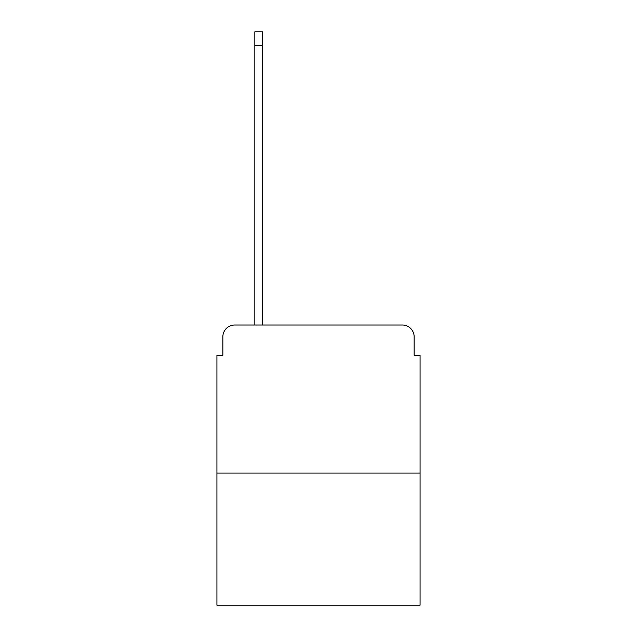 <?xml version="1.0" encoding="UTF-8"?>
<svg xmlns="http://www.w3.org/2000/svg" width="637" height="637" viewBox="0 0 637 637"><rect width="100%" height="100%" fill="white"/><g stroke="black" fill="none" stroke-linecap="round" stroke-linejoin="round"><path stroke-width="0.96" d="M222.854 336.862L222.854 355.223L222.854 336.862A11.848 11.848 0 0 1 234.695 325.013L254.832 325.013L254.832 31.85L262.532 31.85L262.532 45.474L254.832 45.474M420.07 473.076L216.93 473.076L216.93 605.15L420.07 605.15L420.07 355.223L414.146 355.223L414.146 336.862A11.848 11.848 0 0 0 402.305 325.013L234.695 325.013M216.93 473.076L216.93 355.223L222.854 355.223M262.532 45.474L262.532 325.013L402.305 325.013M414.146 355.223L414.146 336.862"/></g></svg>
